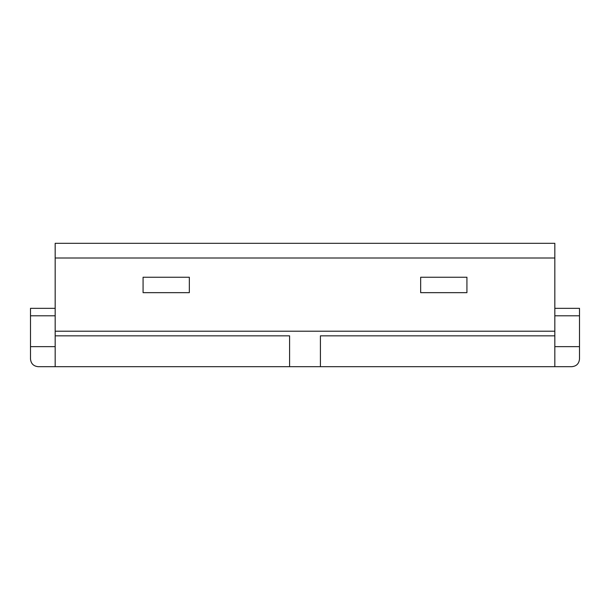 <?xml version="1.0" encoding="UTF-8"?>
<svg xmlns="http://www.w3.org/2000/svg" width="610" height="610" viewBox="0 0 610 610"><rect width="100%" height="100%" fill="white"/><g stroke="black" fill="none" stroke-linecap="round" stroke-linejoin="round"><path stroke-width="0.91" d="M554.825 335.843L554.825 366.686L320.418 366.686L320.418 335.843L554.825 335.843L554.825 243.314L55.174 243.314L55.174 366.686L38.209 366.686C33.535 366.221 30.965 363.651 30.5 358.977L30.5 346.64L55.174 346.64M554.825 366.686L571.791 366.686C576.465 366.221 579.035 363.651 579.5 358.977L579.5 308.34L554.825 308.34M320.418 366.686L55.174 366.686M143.075 292.663L143.075 277.245L143.075 292.663L189.336 292.663L189.336 277.245L189.336 292.663M420.664 292.663L420.664 277.245L420.664 292.663L466.924 292.663L466.924 277.245L466.924 292.663M55.174 308.34L30.5 308.34L30.5 346.64M55.174 258.007L554.825 258.007M189.336 277.245L143.075 277.245L189.336 277.245M466.924 277.245L420.664 277.245L466.924 277.245M554.825 331.215L55.174 331.215M55.174 335.843L289.582 335.843L289.582 366.686M30.5 315.797L55.174 315.797M554.825 315.797L579.5 315.797M554.825 346.64L579.5 346.64"/></g></svg>
